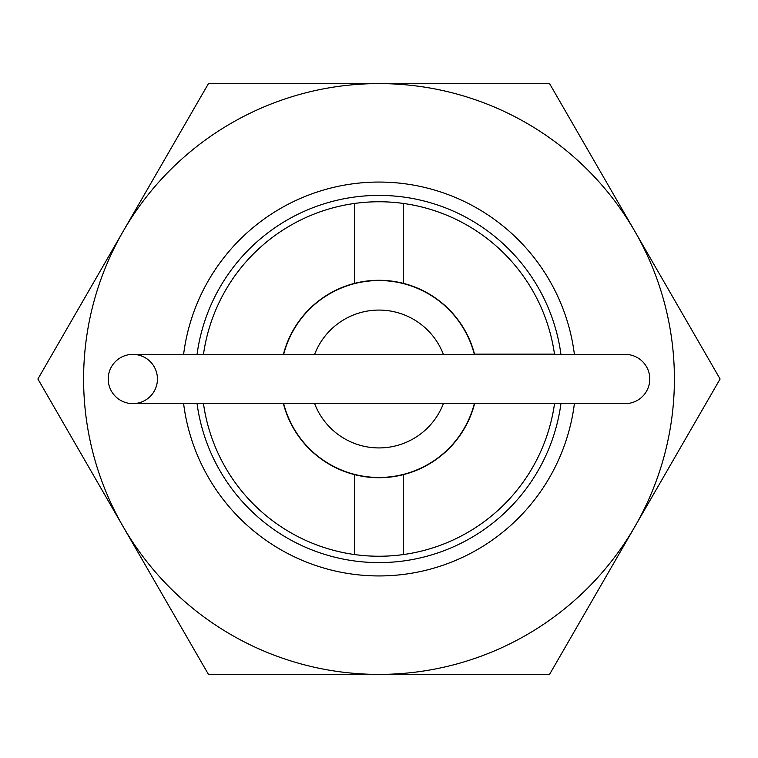 <?xml version="1.0" encoding="UTF-8"?>
<svg xmlns="http://www.w3.org/2000/svg" width="758" height="758" viewBox="0 0 758 758"><rect width="100%" height="100%" fill="white"/><g stroke="black" fill="none" stroke-linecap="round" stroke-linejoin="round"><path stroke-width="1.14" d="M183.607 354.384A196.938 196.938 0 0 1 574.393 354.384M560.948 354.384A183.607 183.607 0 0 0 197.052 354.384M203.476 354.384L283.407 354.384M283.473 354.138A98.711 98.711 0 0 1 354.384 283.407L354.384 203.476A177.239 177.239 0 0 0 203.514 354.138M403.616 283.407A98.711 98.711 0 0 1 474.527 354.138L554.486 354.138A177.239 177.239 0 0 0 403.616 203.476L403.616 283.407A98.711 98.711 0 0 0 354.384 283.407M283.407 403.616L203.476 403.616A177.239 177.239 0 0 0 203.514 403.862A177.239 177.239 0 0 0 354.384 554.524L354.384 474.593A98.711 98.711 0 0 0 403.616 474.593L403.616 554.524A177.239 177.239 0 0 1 354.384 554.524M554.524 403.616L474.593 403.616M474.527 403.862A98.711 98.711 0 0 1 403.616 474.593M354.384 474.593A98.711 98.711 0 0 1 283.473 403.862M354.384 203.476A177.239 177.239 0 0 1 403.616 203.476M403.616 554.524A177.239 177.239 0 0 0 554.486 403.862M574.393 403.616A196.938 196.938 0 0 1 183.607 403.616M197.052 403.616A183.607 183.607 0 0 0 560.948 403.616M625.17 354.384A24.616 24.616 0 0 1 649.786 379A24.616 24.616 0 0 0 625.17 354.384A24.616 24.616 0 0 1 649.786 379A24.616 24.616 0 0 0 625.17 354.384L132.83 354.384A24.616 24.616 0 0 0 108.214 379A24.616 24.616 0 0 0 132.83 403.616A24.616 24.616 0 0 1 108.214 379A24.616 24.616 0 0 1 132.83 354.384A24.616 24.616 0 0 1 157.446 379A24.616 24.616 0 0 1 132.83 403.616L625.17 403.616A24.616 24.616 0 0 0 649.786 379A24.616 24.616 0 0 1 625.17 403.616M474.337 354.384A98.464 98.464 0 0 0 283.663 354.384M314.617 354.384L314.617 354.384A68.931 68.931 0 0 1 443.383 354.384L443.383 354.384M314.617 403.616L314.617 403.616A68.931 68.931 0 0 0 443.383 403.616L443.383 403.616M283.663 403.616A98.464 98.464 0 0 0 474.337 403.616M720.1 379L549.55 83.598L379 83.598A295.402 295.402 0 0 0 123.175 526.696A295.402 295.402 0 0 0 379 674.402L549.55 674.402L634.825 526.696A295.402 295.402 0 0 0 379 83.598L208.45 83.598L37.9 379L208.45 674.402L379 674.402A295.402 295.402 0 0 0 634.825 526.696L720.1 379M132.83 354.384A24.616 24.616 0 0 0 108.214 379"/></g></svg>
